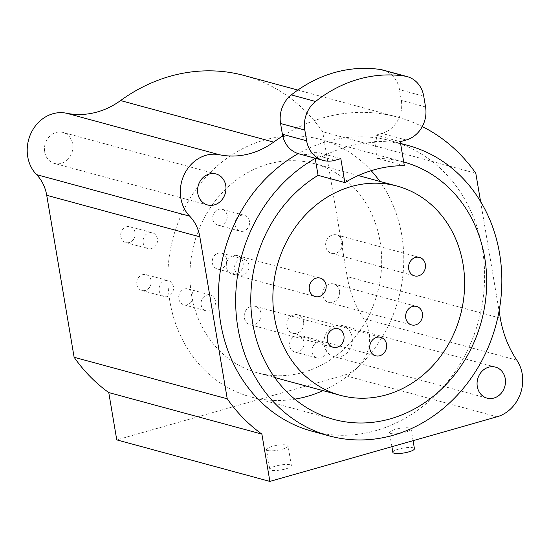 <?xml version="1.0" encoding="UTF-8"?>
<svg xmlns="http://www.w3.org/2000/svg" width="550" height="550" viewBox="0 0 550 550"><rect width="100%" height="100%" fill="white"/><g stroke="black" fill="none" stroke-linecap="round" stroke-linejoin="round"><path stroke-width="0.41" stroke-dasharray="2.75 2.06" d="M480.59 201.554L499.098 310.97M282.734 135.974A175.086 153.278 -74.8 0 1 397.361 117.061A175.086 153.278 -74.8 0 1 422.276 126.562M312.132 431.255A150.459 131.725 105.2 0 0 482.35 248.82A150.459 131.725 105.2 0 0 390.913 140.828A150.459 131.725 105.2 0 0 298.203 153.622M44.681 151.896A16.074 14.073 105.2 0 0 54.443 163.433A16.074 14.073 105.2 0 0 72.627 143.942A16.074 14.073 105.2 0 0 62.858 132.406A16.074 14.073 105.2 0 0 44.681 151.896M244.241 75.529A175.086 153.278 -74.8 0 1 322.685 131.739L347.194 276.623A109.429 95.803 105.2 0 0 363.708 318.636A35.564 31.137 -74.8 0 1 343.929 375.251L116.765 439.883M323.998 343.647A8.209 7.184 105.2 0 0 321.31 342.148A8.209 7.184 105.2 0 0 312.029 352.103A8.209 7.184 105.2 0 0 317.013 357.995A8.209 7.184 105.2 0 0 326.329 350.817A16.074 14.073 105.2 0 0 333.939 356.599A16.074 14.073 105.2 0 0 352.124 337.116A16.074 14.073 105.2 0 0 342.354 325.579A16.074 14.073 105.2 0 0 323.998 343.647A8.209 7.184 105.2 0 1 326.301 348.04A8.209 7.184 105.2 0 1 326.329 350.817A16.074 14.073 -74.8 0 1 324.177 345.063A16.074 14.073 -74.8 0 1 323.998 343.647M173.422 286.591A8.209 7.184 105.2 0 0 168.431 280.699A8.209 7.184 105.2 0 0 159.149 290.654A8.209 7.184 105.2 0 0 164.134 296.546A8.209 7.184 105.2 0 0 173.422 286.591M215.414 300.877A8.209 7.184 105.2 0 0 210.43 294.993A8.209 7.184 105.2 0 0 201.142 304.941A8.209 7.184 105.2 0 0 206.133 310.832A8.209 7.184 105.2 0 0 215.414 300.877M157.403 238.679A8.209 7.184 105.2 0 0 152.412 232.788A8.209 7.184 105.2 0 0 143.131 242.736A8.209 7.184 105.2 0 0 148.115 248.627A8.209 7.184 105.2 0 0 157.403 238.679M248.944 265.107A8.209 7.184 105.2 0 0 243.959 259.215A8.209 7.184 105.2 0 0 234.671 269.163A8.209 7.184 105.2 0 0 239.663 275.055A8.209 7.184 105.2 0 0 248.944 265.107M249.439 221.238A8.209 7.184 105.2 0 0 244.454 215.346A8.209 7.184 105.2 0 0 235.166 225.301A8.209 7.184 105.2 0 0 240.157 231.186A8.209 7.184 105.2 0 0 249.439 221.238M475.805 173.278L322.685 131.739M390.796 433.51A10.945 2.468 -9.6 0 0 403.136 432.761A10.945 2.468 -9.6 0 0 411.098 428.979A10.945 2.468 -9.6 0 0 409.826 428.092A10.945 2.468 -9.6 0 0 397.478 428.842A10.945 2.468 -9.6 0 0 389.517 432.63A10.945 2.468 -9.6 0 0 390.796 433.51M267.754 450.498A10.945 2.468 -9.6 0 0 280.101 449.756A10.945 2.468 -9.6 0 0 288.056 445.967A10.945 2.468 -9.6 0 0 286.784 445.087A10.945 2.468 -9.6 0 0 274.436 445.837A10.945 2.468 -9.6 0 0 266.482 449.618A10.945 2.468 -9.6 0 0 267.754 450.498M392.851 452.334A10.945 2.468 170.4 0 1 400.812 448.553A10.945 2.468 170.4 0 1 413.16 447.803A10.945 2.468 170.4 0 1 414.432 448.69M290.118 464.798A10.945 2.468 170.4 0 1 291.39 465.678A10.945 2.468 170.4 0 1 283.436 469.459A10.945 2.468 170.4 0 1 271.088 470.209A10.945 2.468 170.4 0 1 269.816 469.329A10.945 2.468 170.4 0 1 277.771 465.547A10.945 2.468 170.4 0 1 290.118 464.798M303.971 341.983A8.209 7.184 105.2 0 0 298.98 336.091A8.209 7.184 105.2 0 0 289.699 346.046A8.209 7.184 105.2 0 0 294.683 351.938A8.209 7.184 105.2 0 0 303.971 341.983M151.092 280.534A8.209 7.184 105.2 0 0 146.101 274.643A8.209 7.184 105.2 0 0 136.819 284.597A8.209 7.184 105.2 0 0 141.804 290.482A8.209 7.184 105.2 0 0 151.092 280.534M193.084 294.821A8.209 7.184 105.2 0 0 188.1 288.929A8.209 7.184 105.2 0 0 178.812 298.884A8.209 7.184 105.2 0 0 183.803 304.776A8.209 7.184 105.2 0 0 193.084 294.821M135.073 232.623A8.209 7.184 105.2 0 0 130.082 226.731A8.209 7.184 105.2 0 0 120.801 236.679A8.209 7.184 105.2 0 0 125.785 242.571A8.209 7.184 105.2 0 0 135.073 232.623M226.614 259.05A8.209 7.184 105.2 0 0 221.629 253.158A8.209 7.184 105.2 0 0 212.341 263.106A8.209 7.184 105.2 0 0 217.333 268.998A8.209 7.184 105.2 0 0 226.614 259.05M227.109 215.181A8.209 7.184 105.2 0 0 222.124 209.289A8.209 7.184 105.2 0 0 212.836 219.244A8.209 7.184 105.2 0 0 217.827 225.129A8.209 7.184 105.2 0 0 227.109 215.181M317.756 159.108A150.459 131.725 -74.8 0 1 377.224 142.189L374.674 141.494L377.534 158.421A133.368 116.758 105.2 0 1 403.666 162.002A133.368 116.758 105.2 0 1 403.707 162.009M400.62 143.729A150.459 131.725 105.2 0 0 374.674 141.494M243.072 262.467A9.577 8.381 105.2 0 0 237.256 255.592A9.577 8.381 105.2 0 0 226.421 267.204A9.577 8.381 105.2 0 0 232.244 274.079A9.577 8.381 105.2 0 0 243.072 262.467M260.996 313.143A9.577 8.381 105.2 0 0 255.179 306.274A9.577 8.381 105.2 0 0 244.344 317.886A9.577 8.381 105.2 0 0 250.161 324.754A9.577 8.381 105.2 0 0 260.996 313.143M303.579 321.688A9.577 8.381 105.2 0 0 297.756 314.82A9.577 8.381 105.2 0 0 286.928 326.425A9.577 8.381 105.2 0 0 292.744 333.3A9.577 8.381 105.2 0 0 303.579 321.688M339.494 290.812A9.577 8.381 105.2 0 0 333.671 283.944A9.577 8.381 105.2 0 0 322.843 295.549A9.577 8.381 105.2 0 0 328.659 302.424A9.577 8.381 105.2 0 0 339.494 290.812M342.416 241.78A9.577 8.381 105.2 0 0 336.6 234.905A9.577 8.381 105.2 0 0 325.765 246.517A9.577 8.381 105.2 0 0 331.588 253.385A9.577 8.381 105.2 0 0 342.416 241.78M323.07 390.638A133.368 116.758 105.2 0 0 401.768 235.221A133.368 116.758 105.2 0 0 379.83 181.397M371.174 170.672A133.368 116.758 105.2 0 0 320.726 139.501A133.368 116.758 105.2 0 0 169.847 301.207A133.368 116.758 105.2 0 0 250.889 396.928A133.368 116.758 105.2 0 0 294.814 399.142M380.064 241.395A108.405 94.902 -74.8 0 1 257.428 372.831A108.405 94.902 -74.8 0 1 191.551 295.027A108.405 94.902 -74.8 0 1 314.188 163.591A108.405 94.902 -74.8 0 1 380.064 241.395M404.332 165.694L377.534 158.421M317.728 158.936L316.566 152.041L340.808 158.62M406.223 140.009L381.975 133.43L376.028 135.121L377.224 142.189M381.975 133.43A27.356 23.953 105.2 0 0 401.321 100.382L399.506 89.657A27.356 23.953 105.2 0 0 382.882 70.022M299.007 153.856A27.356 23.953 105.2 0 0 310.619 153.732L316.566 152.041M376.028 135.121L400.276 141.701M500.308 318.154L347.194 276.623M497.049 416.79L343.929 375.251M516.828 360.174L363.708 318.636M334.861 160.311L310.619 153.732M423.748 96.236L399.506 89.657M425.562 106.961L401.321 100.382M207.563 204.964L54.443 163.433M215.978 173.944L62.858 132.406M397.361 117.061L297.832 90.062M413.078 440.681L411.098 428.979M391.902 446.703L389.517 432.63M291.39 465.678L288.056 445.967M269.816 469.329L266.482 449.618M298.98 336.091L321.31 342.148M294.683 351.938L317.013 357.995M487.059 398.138L333.939 356.599M495.474 367.111L342.354 325.579M146.101 274.643L168.431 280.699M141.804 290.482L164.134 296.546M188.1 288.929L210.43 294.993M183.803 304.776L206.133 310.832M130.082 226.731L152.412 232.788M125.785 242.571L148.115 248.627M221.629 253.158L243.959 259.215M217.333 268.998L239.663 275.055M222.124 209.289L244.454 215.346M217.827 225.129L240.157 231.186M390.913 140.828L400.572 143.447M237.256 255.592L320.196 278.094M232.244 274.079L315.184 296.574M255.179 306.274L338.119 328.769M250.161 324.754L333.101 347.256M297.756 314.82L380.696 337.315M292.744 333.3L375.684 355.795M333.671 283.944L416.611 306.439M328.659 302.424L411.599 324.919M336.6 234.905L419.54 257.407M331.588 253.385L414.528 275.887M320.726 139.501L403.666 162.002M250.889 396.928L333.829 419.423M257.428 372.831L274.725 377.527M314.188 163.591L358.284 175.553"/><path stroke-width="0.82" d="M422.276 126.562A175.086 153.278 -74.8 0 1 475.805 173.278L480.59 201.554M499.098 310.97L500.308 318.154A109.429 95.803 105.2 0 0 516.828 360.174A35.564 31.137 -74.8 0 1 497.049 416.79L269.878 481.415L261.882 434.108A175.086 153.278 -74.8 0 1 227.239 398.805L199.843 236.83A41.037 35.922 105.2 0 0 189.667 216.164A35.564 31.137 -74.8 0 1 184.367 174.247A35.564 31.137 -74.8 0 1 219.457 154.743A82.074 71.851 105.2 0 0 273.68 142.106A175.086 153.278 -74.8 0 1 282.734 135.974M477.297 386.602A16.074 14.073 105.2 0 0 487.059 398.138A16.074 14.073 105.2 0 0 505.244 378.647A16.074 14.073 105.2 0 0 495.474 367.111A16.074 14.073 105.2 0 0 477.297 386.602M197.801 193.428A16.074 14.073 105.2 0 0 207.563 204.964A16.074 14.073 105.2 0 0 225.748 185.481A16.074 14.073 105.2 0 0 215.978 173.944A16.074 14.073 105.2 0 0 197.801 193.428M298.203 153.622A150.459 131.725 105.2 0 0 220.694 323.262A150.459 131.725 105.2 0 0 312.132 431.255L329.354 435.93A150.459 131.725 105.2 0 0 499.579 253.495A150.459 131.725 105.2 0 0 408.141 145.496A150.459 131.725 105.2 0 0 400.62 143.729M269.878 481.415L116.765 439.883L108.762 392.569A175.086 153.278 -74.8 0 1 74.119 357.266L46.722 195.298A41.037 35.922 105.2 0 0 36.547 174.625A35.564 31.137 -74.8 0 1 31.247 132.708A35.564 31.137 -74.8 0 1 66.337 113.204A82.074 71.851 105.2 0 0 120.56 100.567A175.086 153.278 -74.8 0 1 244.241 75.529L297.832 90.062M227.239 398.805L74.119 357.266M261.882 434.108L108.762 392.569M413.078 440.681L414.432 448.69A10.945 2.468 170.4 0 1 406.471 452.471A10.945 2.468 170.4 0 1 394.13 453.221A10.945 2.468 170.4 0 1 392.851 452.334L391.902 446.703M317.728 158.936L315.205 158.414A150.459 131.725 105.2 0 0 237.916 327.931A150.459 131.725 105.2 0 0 329.354 435.93M315.205 158.414L318.072 175.34A133.368 116.758 105.2 0 0 252.787 323.702A133.368 116.758 105.2 0 0 333.829 419.423A133.368 116.758 105.2 0 0 484.708 257.723A133.368 116.758 105.2 0 0 403.707 162.009M274.491 317.529A108.405 94.902 105.2 0 0 340.368 395.333A108.405 94.902 105.2 0 0 463.004 263.897A108.405 94.902 105.2 0 0 397.127 186.093A108.405 94.902 105.2 0 0 274.491 317.529M326.012 284.969A9.577 8.381 105.2 0 0 320.196 278.094A9.577 8.381 105.2 0 0 309.361 289.706A9.577 8.381 105.2 0 0 315.184 296.574A9.577 8.381 105.2 0 0 326.012 284.969M343.936 335.644A9.577 8.381 105.2 0 0 338.119 328.769A9.577 8.381 105.2 0 0 327.284 340.381A9.577 8.381 105.2 0 0 333.101 347.256A9.577 8.381 105.2 0 0 343.936 335.644M386.519 344.19A9.577 8.381 105.2 0 0 380.696 337.315A9.577 8.381 105.2 0 0 369.868 348.927A9.577 8.381 105.2 0 0 375.684 355.795A9.577 8.381 105.2 0 0 386.519 344.19M422.434 313.314A9.577 8.381 105.2 0 0 416.611 306.439A9.577 8.381 105.2 0 0 405.783 318.051A9.577 8.381 105.2 0 0 411.599 324.919A9.577 8.381 105.2 0 0 422.434 313.314M425.356 264.275A9.577 8.381 105.2 0 0 419.54 257.407A9.577 8.381 105.2 0 0 408.705 269.012A9.577 8.381 105.2 0 0 414.528 275.887A9.577 8.381 105.2 0 0 425.356 264.275M379.83 181.397A133.368 116.758 105.2 0 0 371.174 170.672M294.814 399.142A133.368 116.758 105.2 0 0 323.07 390.638M318.072 175.34L344.864 182.607L340.808 158.62L334.861 160.311A27.356 23.953 105.2 0 1 323.256 160.435A27.356 23.953 105.2 0 1 306.625 140.8L304.817 130.075L280.569 123.496A27.356 23.953 105.2 0 1 291.314 94.902A136.785 119.749 -74.8 0 1 380.518 69.527A27.356 23.953 105.2 0 1 382.882 70.022L407.124 76.601A27.356 23.953 105.2 0 0 404.759 76.106L380.518 69.527M407.124 76.601A27.356 23.953 105.2 0 1 423.748 96.236L425.562 106.961A27.356 23.953 105.2 0 1 406.223 140.009L400.276 141.701L404.332 165.694A133.368 116.758 105.2 0 0 344.864 182.607M306.625 140.8L282.384 134.221L280.569 123.496M282.384 134.221A27.356 23.953 105.2 0 0 299.007 153.856L323.256 160.435M304.817 130.075A27.356 23.953 105.2 0 1 315.562 101.482A136.785 119.749 -74.8 0 1 404.759 76.106M273.68 142.106L120.56 100.567M219.457 154.743L66.337 113.204M189.667 216.164L36.547 174.625M199.843 236.83L46.722 195.298M315.562 101.482L291.314 94.902M400.572 143.447L408.141 145.496M274.725 377.527L340.368 395.333M358.284 175.553L397.127 186.093"/></g></svg>

